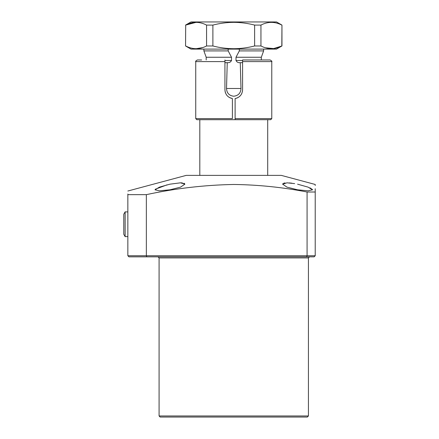 <?xml version="1.0" encoding="UTF-8"?>
<svg xmlns="http://www.w3.org/2000/svg" width="439" height="439" viewBox="0 0 439 439"><rect width="100%" height="100%" fill="white"/><g stroke="black" fill="none" stroke-linecap="round" stroke-linejoin="round"><path stroke-width="0.66" d="M307.344 417.05L160.169 417.05L159.083 415.963L308.43 415.963L307.344 417.05M282.925 183.606L282.634 184.177L287.007 182.822L294.657 183.612M291.88 183.184L289.219 182.909M285.037 182.926L283.687 183.211M297.571 184.177L308.107 187.14L312.502 189.802L308.129 190.822L297.571 189.802L286.98 187.14L282.634 184.177M169.942 189.802L159.384 190.822L155.005 189.802L159.406 187.14L169.942 184.177L180.5 182.822L184.879 184.177L180.528 187.14L169.942 189.802M167.045 184.846L155.346 189.204M312.502 189.747L312.156 189.193M311.262 188.556L309.857 187.848M127.853 191.02L186.235 175.375L281.278 175.375L315.218 184.468L315.218 185.51M233.757 184.468C258.33 184.786 282.765 187.299 307.075 192.008L315.218 192.008C315.218 182.185 315.218 182.185 315.218 192.008L315.218 255.75L314.132 256.837L128.94 256.837L127.853 255.75L146.352 255.75L146.352 194.653C175.32 188.413 204.453 185.017 233.757 184.468M315.218 188.748L315.218 192.008M142.79 256.837L154.193 256.837M146.829 256.837L146.352 255.75L307.075 255.75L306.625 256.837L314.132 256.837L315.218 255.75L307.075 255.75L307.075 192.008M233.757 256.837L288.335 256.837M306.801 256.837L309.517 256.837L308.43 257.923L159.083 257.923L157.996 256.837M146.352 194.653L127.853 194.653C127.853 189.846 127.853 189.846 127.853 194.653L127.853 193.994M184.616 183.634L183.815 183.206M182.448 182.92L180.555 182.822M127.853 194.653L127.853 255.75M239.315 49.102L239.315 50.908L236.001 57.251L236.001 60.511C236.775 61.921 237.839 62.645 239.189 62.684L240.265 62.684L240.995 88.48C240.742 93.106 238.328 95.686 233.757 96.223C229.185 95.691 226.776 93.106 226.519 88.48L227.248 62.684L228.318 62.684C229.674 62.645 230.738 61.921 231.512 60.511L231.512 57.251L228.198 50.908L228.198 49.102M199.811 175.375L199.811 119.704M267.702 175.375L267.702 119.704L196.826 119.704L195.739 118.618L232.401 118.618L232.401 98.555C227.775 97.485 225.289 94.583 224.933 89.836L224.933 61.597L195.739 61.597C195.251 61.455 195.794 60.911 197.369 59.967L201.66 59.967M206.193 59.967L206.193 57.251L203.888 50.908L203.888 49.102M239.315 50.908L263.625 50.908L263.625 49.102M236.001 57.251L261.32 57.251L263.625 50.908M261.32 59.967L261.32 57.251M240.265 62.684L242.58 62.684M224.933 62.684L227.248 62.684M206.193 57.251L231.512 57.251M203.888 50.908L228.198 50.908M185.554 25.083L190.987 21.95L276.526 21.95L281.953 25.083L281.953 45.969L276.526 49.102L190.987 49.102L185.554 45.969L185.697 25.083L185.554 45.969M281.953 25.083L281.816 45.969C274.896 49.591 267.944 49.591 260.947 45.969L260.947 25.083L254.625 25.083L254.625 45.969C247.739 47.752 240.781 48.663 233.757 48.713C226.65 48.652 219.692 47.741 212.888 45.969L206.566 45.969C199.646 49.591 192.688 49.591 185.697 45.969M196.129 48.713L202.675 47.599M196.129 22.34L185.697 25.083C192.617 21.467 199.569 21.467 206.566 25.083L206.566 45.969M212.888 45.969L212.888 25.083L206.566 25.083M212.888 25.083C219.692 23.316 226.65 22.4 233.757 22.34C240.781 22.389 247.739 23.305 254.625 25.083M260.947 45.969L254.625 45.969M281.953 45.969L273.629 48.575L265.414 47.785M260.947 25.083C267.867 21.467 274.825 21.467 281.816 25.083M265.853 59.967L242.58 59.967L242.58 61.054M270.687 119.704L235.112 119.704L235.112 118.618L271.774 118.618L270.687 119.704M271.774 118.618L271.774 61.597L242.58 61.597L242.58 89.836C242.229 94.577 239.738 97.48 235.112 98.555L235.112 118.618M242.58 61.597L242.58 59.967L270.144 59.967C271.719 60.911 272.262 61.455 271.774 61.597M225.07 91.4L225.481 92.903M229.482 97.557L232.401 98.555M236.643 98.177L238.059 97.54M239.354 96.662L240.462 95.576M241.362 94.314L242.037 92.892M242.443 91.4L242.58 89.836M224.933 59.967L224.933 61.597M123.782 234.3L125.137 236.654L123.782 234.3L123.782 214.205L125.137 211.85L125.137 236.654L127.853 236.566M226.519 88.48L240.995 88.48M236.001 60.511L242.58 60.511M224.933 60.511L231.512 60.511M308.43 415.963L308.43 257.923M159.083 415.963L159.083 257.923M195.739 118.618L195.739 61.597M127.853 211.938L125.137 211.85L123.782 214.205"/></g></svg>
